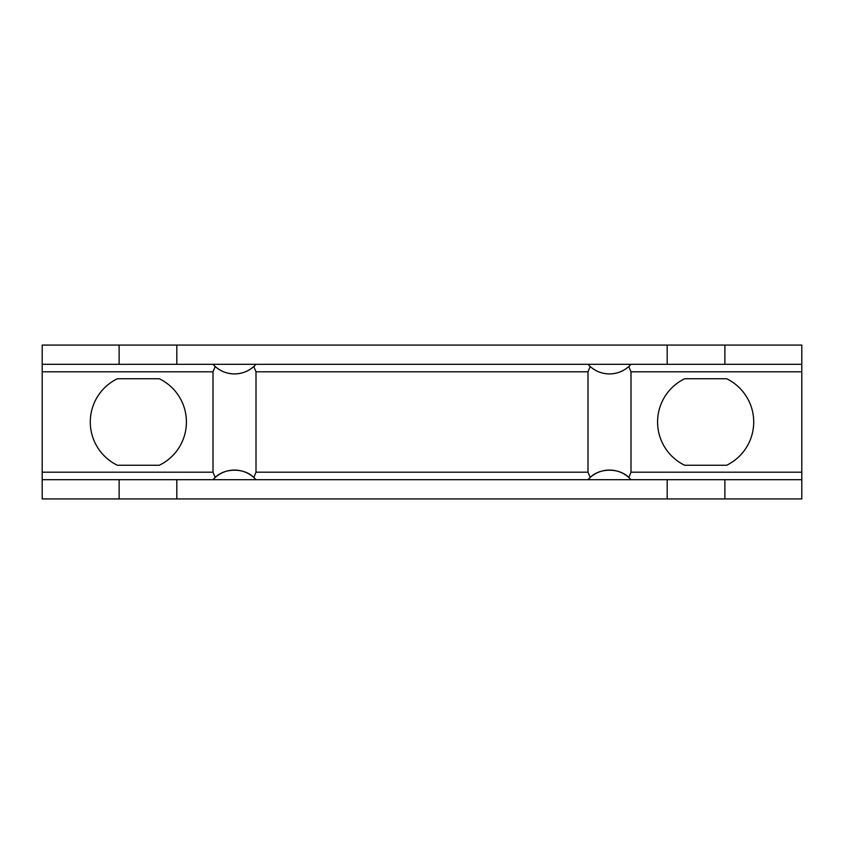 <?xml version="1.0" encoding="UTF-8"?>
<svg xmlns="http://www.w3.org/2000/svg" width="844" height="844" viewBox="0 0 844 844"><rect width="100%" height="100%" fill="white"/><g stroke="black" fill="none" stroke-linecap="round" stroke-linejoin="round"><path stroke-width="1.27" d="M801.8 364.313L801.8 345.08L42.2 345.08L42.2 364.313L801.8 364.313L801.8 472.186L630.995 472.186L628.812 477.493C619.559 467.798 599.43 467.798 590.188 477.493L587.994 472.186L587.994 371.814L590.188 366.507C595.706 371.349 602.141 373.829 609.495 373.924A28.844 28.844 0 0 1 587.994 364.313L588.595 364.956M213.005 371.814L215.188 366.507C220.717 371.349 227.152 373.829 234.505 373.924C241.859 373.829 248.294 371.349 253.812 366.507L256.006 371.814L256.006 472.186L253.812 477.493C244.57 467.798 224.441 467.798 215.188 477.493L213.005 472.186L213.005 371.814L42.2 371.814L42.2 479.687L119.12 479.687L119.12 498.92L176.807 498.92L176.807 479.687L119.12 479.687M213.005 364.313A28.844 28.844 0 0 0 256.006 364.313L255.415 364.946M630.405 364.956L630.995 364.313A28.844 28.844 0 0 1 609.495 373.924C616.848 373.829 623.283 371.349 628.812 366.507L630.995 371.814L630.995 472.186M726.6 465.266L684.695 465.266A48.076 48.076 0 0 1 684.695 378.734L726.6 378.734A48.076 48.076 0 0 1 726.6 465.266M255.415 479.054L256.006 479.687A28.844 28.844 0 0 0 213.005 479.687L213.595 479.044M588.595 479.044L587.994 479.687A28.844 28.844 0 0 1 630.995 479.687L630.405 479.054M724.88 479.687L724.88 498.92L801.8 498.92L801.8 479.687L176.807 479.687M724.88 498.92L176.807 498.92M42.2 479.687L42.2 498.92L119.12 498.92M42.2 364.313L42.2 371.814M801.8 472.186L801.8 479.687M159.305 465.266L117.4 465.266A48.076 48.076 0 0 1 117.4 378.734L159.305 378.734A48.076 48.076 0 0 1 159.305 465.266M667.193 498.92L667.193 479.687M119.12 364.313L119.12 345.08M176.807 364.313L176.807 345.08M724.88 364.313L724.88 345.08M667.193 364.313L667.193 345.08M801.8 371.814L630.995 371.814M587.994 371.814L256.006 371.814M587.994 472.186L256.006 472.186M213.005 472.186L42.2 472.186"/></g></svg>
